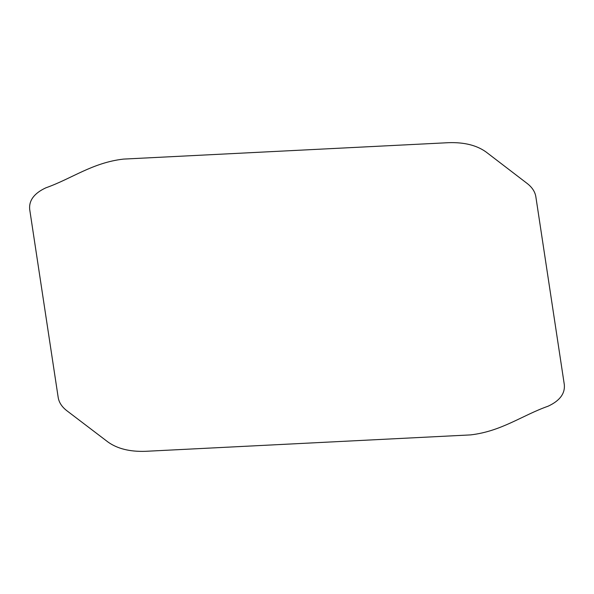 <?xml version="1.0" encoding="UTF-8"?>
<svg xmlns="http://www.w3.org/2000/svg" width="594" height="594" viewBox="0 0 594 594"><rect width="100%" height="100%" fill="white"/><g stroke="black" fill="none" stroke-linecap="round" stroke-linejoin="round"><path stroke-width="0.89" d="M486.07 151.997C476.678 145.263 464.181 142.159 448.589 142.679L123.411 159.103C92.441 162.682 71.985 178.571 45.864 187.823C34.185 193.25 28.794 200.468 29.7 209.474L58.19 397.46C58.999 402.48 61.91 406.92 66.929 410.788L108.041 442.062C117.441 448.76 129.908 451.841 145.448 451.321L470.537 434.905C501.507 431.326 521.985 415.436 548.121 406.192C559.808 400.772 565.206 393.547 564.3 384.533L535.847 196.748C535.038 191.758 532.15 187.333 527.182 183.479L486.07 151.997"/></g></svg>
